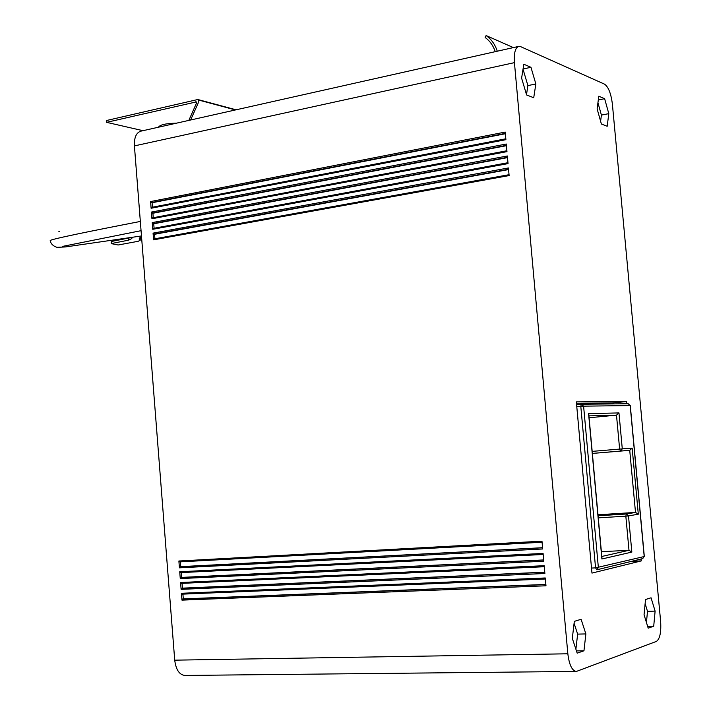 <?xml version="1.0" encoding="UTF-8"?>
<svg xmlns="http://www.w3.org/2000/svg" width="711" height="711" viewBox="0 0 711 711"><rect width="100%" height="100%" fill="white"/><g stroke="black" fill="none" stroke-linecap="round" stroke-linejoin="round"><path stroke-width="1.07" d="M598.369 567.6L596.831 569.804L595.56 567.876L644.202 556.535L630.177 405.572L583.598 406.159L598.369 567.6M576.79 406.763L580.798 406.363L581.367 404.23L583.598 406.159L580.798 406.363L595.56 567.876L591.516 568.062M630.177 405.608L628.248 403.759L581.634 404.221M644.193 556.455L642.744 558.597L596.831 569.804M592.37 453.396L620.534 451.058L622.285 448.863L618.961 412.922L588.575 413.624L601.897 558.988L631.848 552.092L628.995 550.305L625.831 516.168L628.497 515.919L626.355 514.009L635.501 512.427L597.987 514.764M660.635 621.458L612.384 104.099C611.051 93.55 608.438 86.902 604.537 84.156L520.656 46.65L518.852 46.357C515.297 47.539 513.831 52.97 514.435 62.639L567.84 653.791C569.227 664.945 572.071 670.828 576.381 671.442L656.404 641.411C659.879 638.967 661.292 632.319 660.635 621.458M653.711 626.231L655.115 611.113L651.063 597.8L645.526 599.506L644.059 614.748L648.192 628.168L653.711 626.231L647.641 626.373M583.962 650.778L585.873 633.928L581.1 619.29L574.31 621.37L572.319 638.389L577.19 653.16L583.962 650.778L576.452 650.912M533.721 97.736L535.854 83.942L530.957 67.296L523.82 64.248L521.598 78.13L526.611 94.972L533.721 97.736M626.747 403.777L626.542 401.555L576.345 401.884L591.97 573.093L641.34 560.899L641.162 558.988M607.194 126.265L608.794 113.653L604.634 98.705L598.795 96.216L597.133 108.907L601.382 124.007L607.194 126.265M185.109 675.45L185.047 675.45C179.412 674.935 175.972 669.842 174.719 660.163L134.415 145.906C134.095 137.445 136.299 132.522 141.018 131.126L141.08 131.117M655.115 611.113L647.499 611.336L645.135 603.612M646.441 622.472L647.499 611.336M585.873 633.928L577.643 634.114L574.088 623.289M575.892 649.214L577.643 634.114M535.854 83.942L527.9 85.613L523.029 69.189M523.065 69.003L530.957 67.296M526.487 94.572L527.9 85.613M631.43 561.361L641.34 560.899M626.542 401.555L612.331 402.968L576.47 403.27M612.42 403.919L612.331 402.968M608.794 113.653L601.408 115.093L597.942 102.731M598.307 99.975L604.634 98.705M600.608 121.279L601.408 115.093M181.963 600.128L545.986 585.784L545.284 577.972L181.421 593.276L181.963 600.128L182.443 599.044L545.879 584.584M151.105 208.252L505.903 139.676L505.219 132.077L150.581 201.56L151.105 208.252L151.496 207.381L505.823 138.823M151.932 218.766L506.97 151.639L506.285 144.022L151.407 212.074L151.932 218.766L152.332 217.895L506.899 150.768M152.758 229.298L508.045 163.601L507.361 155.985L152.234 222.596L152.758 229.298L153.167 228.418L507.974 162.721M153.594 239.829L509.12 175.573L508.436 167.956L153.061 233.128L153.594 239.829L153.994 238.949L509.049 174.693L153.994 238.949M179.421 567.84L542.68 548.981L541.978 541.178L178.879 561.006L179.421 567.84L179.901 566.783L542.573 547.799M180.265 578.594L543.782 561.237L543.08 553.434L179.723 571.751L180.265 578.594L180.754 577.528L543.675 560.055M181.109 589.357L544.884 573.51L544.182 565.698L180.576 582.505L181.109 589.357L181.598 588.281L544.777 572.311M182.914 594.12L183.287 598.893L182.443 599.044M181.421 593.276L182.06 594.156L545.373 579.003L182.025 594.156M152.43 207.203L152.083 202.751L150.581 201.56M153.265 217.726L152.909 213.256L151.407 212.074M154.091 228.249L153.736 223.769L152.234 222.596M154.918 238.78L154.563 234.283L153.061 233.128M179.901 566.783L180.745 566.649L180.372 561.85M178.879 561.006L179.519 561.894L542.075 542.235L179.501 561.894M180.754 577.528L181.598 577.394L181.216 572.604M179.723 571.751L180.345 572.648L543.177 554.482L180.345 572.648M181.598 588.281L182.443 588.139L182.06 583.358M180.576 582.505L181.216 583.393L544.27 566.738L181.181 583.393M183.287 598.893L545.87 584.442M505.37 133.739L152.083 202.751M506.436 145.675L152.909 213.256M507.512 157.611L153.736 223.769M508.587 169.565L154.563 234.283M180.745 566.649L542.564 547.71M181.598 577.394L543.666 559.939M182.443 588.139L544.768 572.186M581.749 404.23L628.177 403.759M601.897 558.988L601.755 557.46M588.575 413.624L588.708 415.082M618.961 412.922L616.49 415.153L589.099 417.757M631.848 552.092L628.497 515.919L638.3 514.195L632.168 448.117L619.628 449.085L616.49 415.153L588.93 415.873M632.168 448.117L629.733 450.33L592.37 453.431M638.3 514.195L635.501 512.427L629.733 450.33L620.561 451.05M598.271 517.857L625.831 516.168L626.355 514.009L598.084 515.759M601.808 556.464L628.995 550.305L601.373 551.683M620.534 451.058L619.628 449.085L592.183 451.378M139.765 237.812L139.72 239.723L139.107 238.932L141.533 236.736M139.72 239.723L140.183 240.265L140.245 238.363L139.783 237.821M131.046 237.572L111.823 241.411L111.263 241.713L111.2 243.589L128.744 240.131L131.864 238.496L130.966 237.527M140.183 240.265L138.218 241.287L118.124 245.002L111.2 243.589M160.41 126.78L159.015 126.229M190.619 119.999L198.014 103.486L198.609 100.562L197.827 99.513L106.463 120.523L106.606 122.336L196.343 101.904M497.256 51.21C495.149 44.553 491.434 39.327 486.111 35.55L485.124 37.487C489.826 40.874 493.203 45.593 495.274 51.654M486.111 35.55L513.378 47.593M195.765 101.753L196.556 102.971L188.842 120.399M176.604 123.145C165.939 123.412 159.895 124.772 158.464 127.216M142.991 130.682L106.606 122.336M134.415 145.906L514.435 62.639M567.84 653.791L174.719 660.163M505.334 133.392L151.23 202.608M506.41 145.337L152.056 213.122M507.485 157.291L152.883 223.636M508.561 169.254L153.709 234.159M576.603 404.71L581.287 404.239L576.603 404.71M141.471 235.954L65.376 246.948L56.933 247.33C53.032 245.997 50.792 243.775 50.223 240.638C48.792 239.563 93.079 230.613 140.334 221.45M111.823 241.411L111.76 243.295M128.807 238.229L128.744 240.131M235.465 109.938L198.422 99.984M141.018 131.126L518.861 46.366M505.823 138.796L151.496 207.39M506.89 150.75L152.332 217.904M507.965 162.703L153.167 228.418M185.047 675.45L576.381 671.433M630.293 405.581L644.317 556.482M601.968 558.179L588.788 414.397M141.054 230.675L62.248 246.459M58.773 231.235L59.52 231.253M236.079 109.805L197.871 99.531"/></g></svg>
